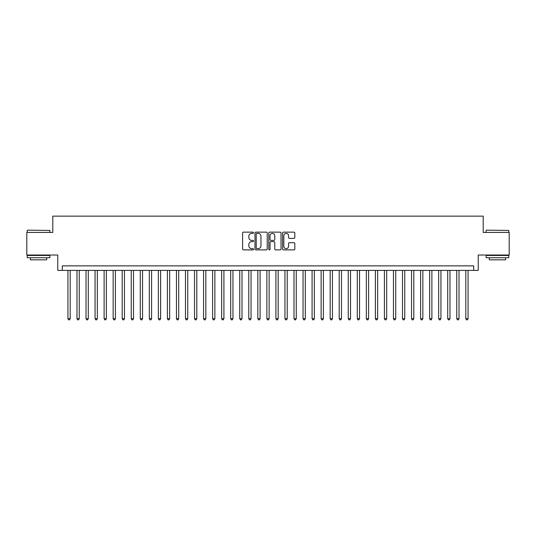 <?xml version="1.0" encoding="UTF-8"?>
<svg xmlns="http://www.w3.org/2000/svg" width="536" height="536" viewBox="0 0 536 536"><rect width="100%" height="100%" fill="white"/><g stroke="black" fill="none" stroke-linecap="round" stroke-linejoin="round"><path stroke-width="0.8" d="M253.535 232.758A0.623 0.623 0 0 0 252.912 232.135L243.485 232.135A0.884 0.884 0 0 0 242.594 233.019L242.594 248.999A0.884 0.884 0 0 0 243.485 249.883L252.912 249.883A0.623 0.623 0 0 0 253.535 249.26A0.623 0.623 0 0 0 252.912 248.644L251.692 248.644A2.841 2.841 0 0 1 248.851 245.803L248.851 244.47A2.841 2.841 0 0 1 251.692 241.629L252.912 241.629A0.623 0.623 0 0 0 253.535 241.012A0.623 0.623 0 0 0 252.912 240.389L251.692 240.389A2.841 2.841 0 0 1 248.851 237.549L248.851 236.215A2.841 2.841 0 0 1 251.692 233.374L252.912 233.374A0.623 0.623 0 0 0 253.535 232.758M293.936 238.393A0.884 0.884 0 0 0 294.827 237.502L294.827 233.019A0.884 0.884 0 0 0 293.936 232.135L283.464 232.135A0.884 0.884 0 0 0 282.579 233.019L282.579 248.999A0.884 0.884 0 0 0 283.464 249.883L293.936 249.883A0.884 0.884 0 0 0 294.827 248.999L294.827 243.585A0.884 0.884 0 0 0 293.936 242.694L289.453 242.694A0.884 0.884 0 0 0 288.569 243.585L288.569 246.265A2.372 2.372 0 0 1 286.197 248.644A2.372 2.372 0 0 1 283.819 246.265L283.819 235.753A2.372 2.372 0 0 1 286.197 233.374A2.372 2.372 0 0 1 288.569 235.753L288.569 237.502A0.884 0.884 0 0 0 289.453 238.393L293.936 238.393M473.71 270.399L478.233 270.399L478.233 255.022L509.2 255.022L509.2 232.416L483.204 232.416L483.204 216.142L52.796 216.142L52.796 232.416L26.8 232.416L26.8 255.022L57.767 255.022L57.767 270.399L473.71 270.399L473.71 265.876L62.29 265.876L62.29 270.399M267.223 233.019A0.884 0.884 0 0 0 266.338 232.135L255.86 232.135A0.884 0.884 0 0 0 254.975 233.019L254.975 248.999A0.884 0.884 0 0 0 255.86 249.883L266.338 249.883A0.884 0.884 0 0 0 267.223 248.999L267.223 233.019M269.662 232.135L280.14 232.135A0.884 0.884 0 0 1 281.025 233.019L281.025 248.999A0.884 0.884 0 0 1 280.14 249.883L275.658 249.883A0.884 0.884 0 0 1 274.767 248.999L274.767 242.52A0.884 0.884 0 0 0 273.883 241.629L270.908 241.629A0.884 0.884 0 0 0 270.017 242.52L270.017 249.26A0.623 0.623 0 0 1 269.4 249.883A0.623 0.623 0 0 1 268.777 249.26L268.777 233.019A0.884 0.884 0 0 1 269.662 232.135M256.838 233.374A0.623 0.623 0 0 0 256.215 233.998L256.215 248.021A0.623 0.623 0 0 0 256.838 248.644L258.124 248.644A2.841 2.841 0 0 0 260.965 245.803L260.965 236.215A2.841 2.841 0 0 0 258.124 233.374L256.838 233.374M274.767 235.793A2.372 2.372 0 0 0 272.395 233.421A2.372 2.372 0 0 0 270.017 235.793L270.017 239.498A0.884 0.884 0 0 0 270.908 240.389L273.883 240.389A0.884 0.884 0 0 0 274.767 239.498L274.767 235.793M67.945 270.399L67.945 318.679L70.203 318.679L70.203 270.399M70.203 318.679L69.526 319.858L68.621 319.858L67.945 318.679M27.524 230.158L49.855 230.433L27.524 230.158M38.552 257.736L27.249 257.736L27.249 255.478L49.855 255.478L49.855 257.736L38.552 257.736M46.692 257.736L46.692 259.819L30.418 259.819L30.418 257.736M486.413 230.158L508.751 230.433L486.413 230.158M497.448 257.736L486.145 257.736L486.145 255.478L508.751 255.478L508.751 257.736L497.448 257.736M505.582 257.736L505.582 259.819L489.308 259.819L489.308 257.736M76.983 270.399L76.983 318.679L79.248 318.679L79.248 270.399M79.248 318.679L78.564 319.858L77.66 319.858L76.983 318.679M86.028 270.399L86.028 318.679L88.286 318.679L88.286 270.399M88.286 318.679L87.609 319.858L86.705 319.858L86.028 318.679M95.066 270.399L95.066 318.679L97.331 318.679L97.331 270.399M97.331 318.679L96.648 319.858L95.75 319.858L95.066 318.679M104.111 270.399L104.111 318.679L106.369 318.679L106.369 270.399M106.369 318.679L105.693 319.858L104.788 319.858L104.111 318.679M113.15 270.399L113.15 318.679L115.414 318.679L115.414 270.399M115.414 318.679L114.738 319.858L113.833 319.858L113.15 318.679M122.195 270.399L122.195 318.679L124.453 318.679L124.453 270.399M124.453 318.679L123.776 319.858L122.871 319.858L122.195 318.679M131.24 270.399L131.24 318.679L133.498 318.679L133.498 270.399M133.498 318.679L132.821 319.858L131.916 319.858L131.24 318.679M140.278 270.399L140.278 318.679L142.543 318.679L142.543 270.399M142.543 318.679L141.859 319.858L140.955 319.858L140.278 318.679M149.323 270.399L149.323 318.679L151.581 318.679L151.581 270.399M151.581 318.679L150.904 319.858L150 319.858L149.323 318.679M158.361 270.399L158.361 318.679L160.626 318.679L160.626 270.399M160.626 318.679L159.949 319.858L159.045 319.858L158.361 318.679M167.406 270.399L167.406 318.679L169.664 318.679L169.664 270.399M169.664 318.679L168.987 319.858L168.083 319.858L167.406 318.679M176.451 270.399L176.451 318.679L178.709 318.679L178.709 270.399M178.709 318.679L178.032 319.858L177.128 319.858L176.451 318.679M185.49 270.399L185.49 318.679L187.747 318.679L187.747 270.399M187.747 318.679L187.071 319.858L186.166 319.858L185.49 318.679M194.535 270.399L194.535 318.679L196.792 318.679L196.792 270.399M196.792 318.679L196.116 319.858L195.211 319.858L194.535 318.679M203.573 270.399L203.573 318.679L205.837 318.679L205.837 270.399M205.837 318.679L205.154 319.858L204.25 319.858L203.573 318.679M212.618 270.399L212.618 318.679L214.876 318.679L214.876 270.399M214.876 318.679L214.199 319.858L213.295 319.858L212.618 318.679M221.656 270.399L221.656 318.679L223.921 318.679L223.921 270.399M223.921 318.679L223.244 319.858L222.34 319.858L221.656 318.679M230.701 270.399L230.701 318.679L232.959 318.679L232.959 270.399M232.959 318.679L232.282 319.858L231.378 319.858L230.701 318.679M239.746 270.399L239.746 318.679L242.004 318.679L242.004 270.399M242.004 318.679L241.327 319.858L240.423 319.858L239.746 318.679M248.784 270.399L248.784 318.679L251.049 318.679L251.049 270.399M251.049 318.679L250.366 319.858L249.461 319.858L248.784 318.679M257.829 270.399L257.829 318.679L260.087 318.679L260.087 270.399M260.087 318.679L259.411 319.858L258.506 319.858L257.829 318.679M266.868 270.399L266.868 318.679L269.132 318.679L269.132 270.399M269.132 318.679L268.449 319.858L267.551 319.858L266.868 318.679M275.913 270.399L275.913 318.679L278.171 318.679L278.171 270.399M278.171 318.679L277.494 319.858L276.589 319.858L275.913 318.679M284.951 270.399L284.951 318.679L287.216 318.679L287.216 270.399M287.216 318.679L286.539 319.858L285.634 319.858L284.951 318.679M293.996 270.399L293.996 318.679L296.254 318.679L296.254 270.399M296.254 318.679L295.577 319.858L294.673 319.858L293.996 318.679M303.041 270.399L303.041 318.679L305.299 318.679L305.299 270.399M305.299 318.679L304.622 319.858L303.718 319.858L303.041 318.679M312.079 270.399L312.079 318.679L314.344 318.679L314.344 270.399M314.344 318.679L313.661 319.858L312.756 319.858L312.079 318.679M321.124 270.399L321.124 318.679L323.382 318.679L323.382 270.399M323.382 318.679L322.706 319.858L321.801 319.858L321.124 318.679M330.163 270.399L330.163 318.679L332.427 318.679L332.427 270.399M332.427 318.679L331.75 319.858L330.846 319.858L330.163 318.679M339.208 270.399L339.208 318.679L341.466 318.679L341.466 270.399M341.466 318.679L340.789 319.858L339.884 319.858L339.208 318.679M348.253 270.399L348.253 318.679L350.51 318.679L350.51 270.399M350.51 318.679L349.834 319.858L348.929 319.858L348.253 318.679M357.291 270.399L357.291 318.679L359.549 318.679L359.549 270.399M359.549 318.679L358.872 319.858L357.968 319.858L357.291 318.679M366.336 270.399L366.336 318.679L368.594 318.679L368.594 270.399M368.594 318.679L367.917 319.858L367.013 319.858L366.336 318.679M375.374 270.399L375.374 318.679L377.639 318.679L377.639 270.399M377.639 318.679L376.955 319.858L376.051 319.858L375.374 318.679M384.419 270.399L384.419 318.679L386.677 318.679L386.677 270.399M386.677 318.679L386 319.858L385.096 319.858L384.419 318.679M393.458 270.399L393.458 318.679L395.722 318.679L395.722 270.399M395.722 318.679L395.045 319.858L394.141 319.858L393.458 318.679M402.502 270.399L402.502 318.679L404.76 318.679L404.76 270.399M404.76 318.679L404.084 319.858L403.179 319.858L402.502 318.679M411.548 270.399L411.548 318.679L413.805 318.679L413.805 270.399M413.805 318.679L413.129 319.858L412.224 319.858L411.548 318.679M420.586 270.399L420.586 318.679L422.85 318.679L422.85 270.399M422.85 318.679L422.167 319.858L421.263 319.858L420.586 318.679M429.631 270.399L429.631 318.679L431.889 318.679L431.889 270.399M431.889 318.679L431.212 319.858L430.308 319.858L429.631 318.679M438.669 270.399L438.669 318.679L440.934 318.679L440.934 270.399M440.934 318.679L440.25 319.858L439.353 319.858L438.669 318.679M447.714 270.399L447.714 318.679L449.972 318.679L449.972 270.399M449.972 318.679L449.295 319.858L448.391 319.858L447.714 318.679M456.752 270.399L456.752 318.679L459.017 318.679L459.017 270.399M459.017 318.679L458.34 319.858L457.436 319.858L456.752 318.679M465.797 270.399L465.797 318.679L468.055 318.679L468.055 270.399M468.055 318.679L467.379 319.858L466.474 319.858L465.797 318.679M27.249 232.416L27.249 230.433M32.408 255.478L32.408 255.022M44.702 255.478L44.702 255.022M49.855 232.416L49.855 230.433M486.145 232.416L486.145 230.433M491.298 255.478L491.298 255.022M503.592 255.478L503.592 255.022M508.751 232.416L508.751 230.433"/></g></svg>

